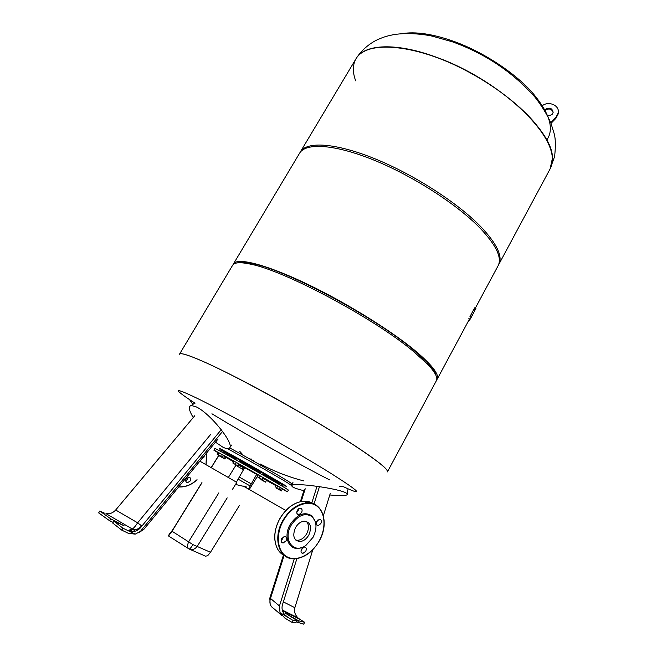 <?xml version="1.0" encoding="UTF-8"?>
<svg xmlns="http://www.w3.org/2000/svg" width="657" height="657" viewBox="0 0 657 657"><rect width="100%" height="100%" fill="white"/><g stroke="black" fill="none" stroke-linecap="round" stroke-linejoin="round"><path stroke-width="0.99" d="M250.752 458.964L251.623 459.071M253.627 460.261L251.565 460.015M239.674 451.269L242.302 454.135M190.399 549.548L205.526 556.175L207.637 555.765L210.486 552.274L192.969 544.628L172.027 531.234L168.537 535.997L169.407 533.681L169.908 533.952M169.572 534.264L169.407 533.681M169.49 534.215L172.972 529.452L201.88 482.657M172.027 531.234L201.986 482.723M211.267 467.702L218.88 455.375M211.152 467.636L218.765 455.309M210.486 552.274L239.518 505.29M249.274 489.514L257.158 476.752M259.433 473.065L259.753 472.555M299.535 619.124L304.676 622.302L298.508 620.75L285.319 613.17L296.997 620.512L295.978 622.409L292.135 622.434L284.941 618.138L280.013 612.653L279.471 605.959L294.27 558.803M296.997 620.512L293.178 620.504L280.013 612.653L287.823 617.309L284.637 614.607M296.258 621.883L303.682 624.15L304.676 622.302M282.436 610.682L299.781 619.272L297.835 617.761C294.919 614.697 293.925 611.338 294.862 607.684L312.831 549.704M296.907 558.606L282.338 605.13C281.253 609.983 283.085 614.049 287.823 617.309M297.49 622.639L298.508 620.75M292.135 622.434L293.178 620.504M323.367 515.679L330.274 493.407M311.845 502.794L317.044 486.229M313.997 504.042L319.466 486.582M329.781 494.976C342.461 496.15 348.251 495.756 347.175 493.785L346.921 493.563C341.919 488.677 289.031 481.491 291.798 486.04L292.677 486.952C294.525 488.085 298.253 489.325 303.871 490.672M141.887 526.06L137.642 522.816L115.673 510.004C112.963 512.977 109.727 514.185 105.974 513.61L132.303 529C133.716 528.195 135.498 526.134 137.642 522.816L211.004 434.006M143.694 529.493L135.243 534.125L128.501 533.385L121.734 530.125L122.884 528.171L113.833 521.116L124.099 525.772L110.819 518.882L99.782 511.006L104.479 513.158M135.235 534.125L122.884 528.171M135.243 534.125L127.91 530.585C132.714 532.474 136.87 531.57 140.393 527.883L221.261 429.653M113.833 521.116L112.7 523.046L121.734 530.125M99.782 511.006L98.665 512.895L109.694 520.796L113.086 522.389M109.694 520.796L110.819 518.882M140.968 530.659L222.583 431.394M115.673 510.004L194.776 415.725M215.471 442.169L222.501 446.941C225.868 448.731 228.151 449.142 229.342 448.156C235.428 444.871 210.183 413.228 196.221 406.872L191.269 405.484C188.189 406.223 188.846 410.247 193.24 417.565M295.732 540.029L297.728 540.3C301.325 539.964 304.314 537.779 306.704 533.722C309.184 528.581 309.069 524.458 306.343 521.338M238.121 479.15L250.136 485.95L256.657 474.403L244.675 467.62L236.06 482.78L236.799 484.767L246.753 487.059M239.296 477.081L251.303 483.881L248.403 489.013M218.108 452.821L213.886 450.185C211.48 448.288 270.142 481.285 284.111 489.695L287.446 491.806L282.37 489.194M276.006 485.712L266.463 480.398M257.815 475.553L256.444 474.781M244.461 467.998L243.566 467.488M238.746 464.745L238.269 464.474M233.522 461.756L225.794 457.313M213.886 450.185L214.88 448.468C212.515 446.505 271.169 479.454 285.097 487.929L288.415 490.065L287.446 491.806M281.368 485.72L281.993 484.283L279.25 482.747L278.527 484.045M283.019 485.326L261.158 472.202L260.369 473.598M263.285 475.266L264.081 473.853L263.096 473.27L236.668 458.381L235.871 459.785M238.795 461.419L239.583 460.031L221.089 450.242M225.967 454.299L226.476 453.412L223.906 451.942M243.985 464.327L244.305 463.776L239.123 460.844M266.972 477.376L267.309 476.76L265.346 475.627L264.566 475.208L264.237 475.808M282.937 485.285L281.943 484.685M284.974 486.221L285.253 485.72L282.28 483.766C269.879 476.144 218.264 447.171 220.243 448.936L219.955 449.437M227.568 448.69C244.043 457.551 278.576 477.228 287.84 483.018L291.108 485.227L291.905 483.782L288.653 481.548C279.636 475.865 246.539 456.976 229.605 447.86M236.569 458.561L230.278 455.293L236.315 458.997M239.214 460.68L260.747 472.917M263.679 474.551L274.642 480.39L263.991 474.009M224.029 451.589L221.294 450.029M226.435 453.478L236.216 459.177M244.289 463.801L260.665 473.065M263.597 474.707L264.549 475.241M267.309 476.777L278.995 483.199M261.084 472.334L239.501 460.171M276.416 487.872L281.401 490.943L276.301 488.069M281.401 488.512L282.42 489.112L281.401 490.943M262.989 478.345L264.393 479.134L263.383 480.924L265.485 482.131L260.928 479.577L263.383 480.924M261.371 479.167L261.1 479.643M261.207 479.076L260.928 479.577M264.393 479.134L266.496 480.341L265.485 482.131M237.768 466.47L238.778 464.688L240.651 465.723L243.065 467.102L242.055 468.884L242.589 469.213L237.768 466.47L242.055 468.884M240.651 465.723L239.633 467.513M243.065 467.102L243.599 467.431L242.589 469.213M223.265 455.671L225.868 457.182L224.834 458.988L219.684 456.073L224.834 458.988M224.653 456.459L223.61 458.274M217.196 454.398L218.264 452.55L221.581 454.381L223.396 455.441L222.329 457.297L217.196 454.398L222.329 457.297M221.581 454.381L220.506 456.237M219.003 452.936L217.935 454.792M237.456 465.657L232.8 463.021L237.456 465.657M232.8 463.021L233.991 461.148L238.663 463.793L237.579 465.69M236.38 462.487L235.296 464.384M233.991 461.148L232.907 463.045M260.213 478.526L257.142 476.744L260.213 478.526M257.142 476.744L258.217 474.839L262.816 477.425L263.326 477.754L262.25 479.659M262.816 477.425L261.732 479.331M260.254 475.964L259.178 477.877M276.318 487.823L280.482 490.155L276.318 487.823M276.712 487.995L277.771 486.106L276.244 485.277L275.193 487.157M277.771 486.106L281.533 488.274L280.482 490.155M280.416 487.609L279.365 489.49M387.449 471.833C388.394 469.681 379.229 462.117 359.962 449.125C332.204 430.549 284.259 402.486 245.053 381.996C205.764 361.44 180.782 351.199 179.517 354.18C180.782 351.199 205.764 361.44 245.053 381.996C284.259 402.486 332.204 430.549 359.962 449.125C379.229 462.117 388.394 469.681 387.449 471.833L436.338 380.789M195.022 403.217L189.618 399.678C172.561 388.205 174.943 387.696 196.78 398.134C226.427 412.473 296.315 451.671 331.325 473.64C360.34 492.068 364.421 496.454 343.57 486.78L339.275 486.558M329.486 479.832C297.835 463.735 245.964 434.573 211.932 413.779M536.687 125.216C551.075 143.793 555.567 158.312 550.164 168.783L552.356 158.526C552.455 135.104 513.133 93.967 462.388 68.64C411.693 43.14 365.423 40.865 355.93 58.892C363.929 44.701 394.249 42.393 433.661 56.313C473.007 70.184 515.761 99.01 536.687 125.216M299.986 152.58L300.274 152.046C306.252 141.214 335.004 142.659 374.433 158.575C413.787 174.434 458.134 203.079 481.138 227.035C496.996 243.961 502.892 256.411 498.835 264.385L498.4 265.132M233.481 263.851L299.51 153.327C305.456 142.544 334.191 144.039 373.611 159.988C412.966 175.871 457.346 204.516 480.374 228.431C496.249 245.34 502.17 257.758 498.129 265.699L498.014 265.904M233.391 263.999C236.799 257.421 263.531 263.621 302.91 282.05C342.215 300.43 388.542 328.779 414.132 349.844C431.846 364.651 439.517 374.465 437.143 379.278L469.541 318.932M237.3 262.899C240.29 261.798 245.439 262.053 252.756 263.654C286.099 269.871 374.326 316.855 412.949 349.458L427.091 362.286C432.429 367.904 435.402 372.305 436.01 375.5M179.55 354.115L232.586 265.346C234.262 262.332 240.306 261.946 250.728 264.196C284.432 270.528 374.12 318.308 413.319 351.323L427.666 364.307C435.082 372.149 437.997 377.594 436.404 380.666M300.421 151.8L355.93 58.892C352.595 64.895 352.513 72.213 355.667 80.836M546.739 140.048C554.648 128.879 549.63 112.815 531.685 91.849C513.651 72.015 483.347 52.19 454.496 41.613C433.004 33.95 415.38 31.314 401.624 33.704M544.825 109.727L544.415 110.286M547.716 116.133L552.003 114.622L553.12 112.487C552.233 107.994 549.523 107.017 544.99 109.547M544.735 110.803L545.031 110.466C548.759 108.052 551.469 108.643 553.153 112.257M558.319 112.019L558.228 113.891L555.896 118.334L551.026 123.368M550.763 122.719L555.879 117.431L558.212 112.979C559.978 105.21 547.971 100.307 541.77 106.188M470.979 317.774L473.713 312.691M470.355 318.875L471.044 317.807M467.562 322.628L470.116 319.245L475.873 308.527M475.906 308.535L474.641 307.854L469.936 316.682L471.2 317.372M300.635 547.823C289.515 551.691 282.707 537.229 290.09 524.688C297.169 514.226 304.454 511.277 311.944 515.86L315.368 521.789M291.125 525.28C297.966 515.162 305.004 512.312 312.239 516.731C316.929 521.806 317.2 528.655 313.06 537.286L305.948 545.376C293.786 554.631 282.485 539.849 291.125 525.28M295.486 527.67C292.242 535.775 293.695 540.415 299.863 541.582C303.46 541.245 306.449 539.044 308.847 534.987C312.091 526.865 310.589 522.241 304.347 521.116C300.824 521.477 297.867 523.662 295.486 527.67M316.773 521.28C315.762 523.81 316.222 525.263 318.136 525.616L320.854 523.588C321.864 521.05 321.413 519.605 319.483 519.252L316.773 521.28M317.963 519.859L316.222 523.054M301.571 549.104C300.561 551.601 300.996 553.038 302.885 553.408L305.743 551.313C306.745 548.817 306.302 547.38 304.413 547.01L301.571 549.104M302.877 547.585L301.029 550.763M281.697 538.576C280.662 541.146 281.139 542.625 283.118 542.994L286.033 540.875C287.076 538.305 286.592 536.835 284.604 536.465L281.697 538.576M283.216 536.925L282.65 538.814L281.13 540.456M297.325 510.267C296.291 512.879 296.775 514.365 298.795 514.718L301.571 512.674C302.606 510.062 302.113 508.575 300.085 508.231L297.325 510.267M298.713 508.723L298.138 510.735L296.75 512.279M204.343 455.72L203.859 457.412L201.609 459.038M185.759 481.031L187.688 479.446L188.124 477.237M186.202 478.83L188.846 477.138C190.653 477.565 191.105 478.846 190.218 480.99L187.557 482.681C185.767 482.254 185.315 480.973 186.202 478.83M192.969 544.628C190.908 547.872 189.602 549.318 189.052 548.956C187.229 547.889 187.105 545.466 188.682 541.688L218.847 492.865M168.619 536.046L188.428 548.562M227.199 497.883L197.248 546.369C194.661 549.474 191.975 550.369 189.208 549.055M236.118 464.91L228.34 477.499M232.118 489.933L235.937 483.757M246.917 465.977L247.229 465.476M279.471 605.959L270.487 598.453C269.132 602.945 270.191 606.288 273.665 608.489L281.705 615.371M284.136 555.354L270.487 598.453L269.813 598.116L283.479 555.009M294.862 607.684L283.348 601.911M288.505 615.354L288.776 614.845M301.202 501.488L305.234 488.767M141.633 525.871C139.456 528.384 136.976 529.657 134.192 529.69L131.745 529.131L127.91 530.585M138.693 532.679L143.752 529.468L217.943 439.163M134.751 530.15L133.133 531.562M131.942 531.587L129.322 530.051M137.913 530.035L131.745 529.131M119.418 523.744L119.788 523.103M218.091 438.983L143.752 529.468M285.171 485.868C287.585 487.075 287.06 486.615 283.586 484.496L240.552 459.81C223.191 450.16 216.391 446.579 220.161 449.076M179.476 354.238C180.305 352.612 187.541 354.747 201.173 360.627C236.216 375.5 319.934 422.139 359.929 449.191C379.196 462.183 388.361 469.747 387.416 471.89M550.106 168.89L552.381 158.477C554.056 131.507 496.733 78.98 437.578 57.676C396.393 42.064 363.838 43.994 355.963 58.834M555.879 117.431L555.896 118.334M468.86 318.563L470.116 319.245M474.067 309.004L475.323 309.685M315.664 546.271C309.348 554.163 302.269 558.343 294.426 558.803C279.25 559.863 272.351 538.412 282.748 520.656C289.22 509.848 297.194 503.911 306.688 502.851C320.945 501.546 328.492 518.94 321.585 535.734M283.192 520.902C275.308 534.954 277.377 552.028 287.323 556.947C297.145 562.08 312.009 554.286 319.302 540.686C326.734 527.152 325.149 510.727 315.664 505.282C306.285 499.64 290.928 506.777 283.192 520.902M313.832 504.001C310.925 501.923 307.542 500.987 303.674 501.192C294.196 502.235 286.23 508.14 279.775 518.907C271.546 533.197 273.936 550.985 284.407 555.485M302.836 553.408L301.259 552.414M304.027 501.39L312.362 503.484M206.06 464.713L206.626 452.936M206.52 453.059L206.002 464.68M196.993 479.717C191.335 484.85 185.299 487.19 178.868 486.73M178.704 486.927L179.739 486.993C185.923 487.083 191.696 484.669 197.051 479.75M269.805 598.149L270.15 604.021M297.835 617.761L282.247 610.033M297.112 512.008L297.933 509.405M300.389 501.652L304.331 489.219M347.192 489.769L347.175 493.785M292.997 482.205L291.946 485.58M138.43 529.69L134.192 529.69L132.303 529L105.974 513.61M139.177 532.342L143.727 529.501M132.722 531.587L129.79 529.871M231.814 444.994L229.728 447.663M194.579 403.242L191.269 405.484M199.868 461.165L236.421 482.139M285.82 510.481L243.024 485.925M220.481 451.31L221.228 449.996M282.453 486.352L283.027 485.326M241.25 462.791L241.571 462.224M223.364 452.87L224.086 451.614M189.618 399.678L192.846 404.416M260.361 464.031C274.15 471.373 288.604 476.998 303.723 480.891M498.835 264.385L550.196 168.734L554.623 156.456C555.658 146.716 555.584 139.358 554.393 134.381L550.862 122.966C546.887 114.203 541.614 105.637 535.053 97.269C512.838 72.163 485.268 53.669 452.344 41.793L432.363 36.168C421.482 33.778 404.63 32.48 392.393 34.903C386.718 36.225 384.846 36.365 376.001 40.389C367.641 44.89 360.997 50.975 356.078 58.637M475.298 308.215L498.129 265.699M427.091 362.286L427.666 364.307M252.756 263.654L250.728 264.196M558.212 112.979L558.228 113.891M311.944 515.86L312.239 516.731M299.863 541.582L297.728 540.3M318.136 525.616L316.518 524.697M283.118 542.994L281.377 541.918M298.795 514.718L297.054 513.725M294.426 558.803C304.511 557.99 312.831 551.962 319.384 540.727C329.551 523.087 322.751 501.431 306.688 502.851L303.674 501.192C294.122 502.211 286.123 508.099 279.693 518.858C273.797 530.429 273.156 540.588 277.771 549.334M206.109 464.745L206.651 452.903M197.1 479.782C191.745 484.694 185.956 487.1 179.739 486.993M187.557 482.681L185.997 481.721"/></g></svg>
